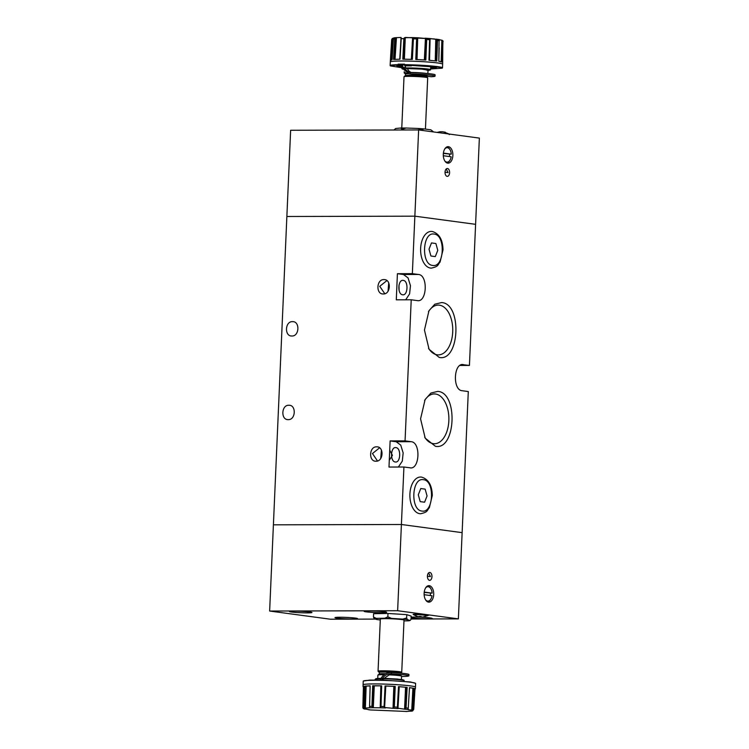 <?xml version="1.0" encoding="UTF-8"?>
<svg xmlns="http://www.w3.org/2000/svg" width="749" height="749" viewBox="0 0 749 749"><rect width="100%" height="100%" fill="white"/><g stroke="black" fill="none" stroke-linecap="round" stroke-linejoin="round"><path stroke-width="1.12" d="M432.716 265.436C444.419 267.88 445.87 234.793 434.083 234.081C422.37 231.638 420.929 264.725 432.716 265.436M437.781 250.344L435.3 256.589L430.918 255.999L429.018 249.174L431.49 242.929L435.871 243.519L437.781 250.344M380.735 458.454L381.428 450.13M388.038 291.23L388.731 282.897M288.234 419.627C280.65 420.049 281.315 404.863 288.861 405.256C296.445 404.825 295.789 420.011 288.234 419.627L287.663 419.59M291.885 336.011C284.302 336.432 284.966 321.246 292.513 321.639C300.096 321.209 299.431 336.395 291.885 336.011L291.314 335.973M395.94 447.612C401.342 447.93 400.678 463.116 395.313 461.983C389.911 461.665 390.566 446.488 395.94 447.612L395.556 447.593M389.723 450.14L392.439 455.383L389.274 460.298M403.243 280.388C408.645 280.706 407.98 295.883 402.616 294.76C397.213 294.441 397.869 279.255 403.243 280.388L402.859 280.36M398.983 285.144L399.095 290.453M435.366 446.273C455.86 450.729 458.407 392.457 437.762 391.39L430.9 393.056L425.104 399.582L420.573 418.869L425.198 438.137L435.366 446.273M424.674 437.173A24.895 14.465 89.9 0 0 433.334 443.661A24.895 14.465 89.9 0 0 434.486 443.736A24.895 14.465 89.9 0 0 448.876 419.786A24.895 14.465 89.9 0 0 435.506 394.011A24.895 14.465 89.9 0 0 434.354 393.937A24.895 14.465 89.9 0 0 424.58 400.537M439.242 357.432C459.736 361.889 462.283 303.617 441.638 302.549L434.776 304.225L428.98 310.741L424.449 330.028L429.074 349.296L439.242 357.432M428.55 348.332A24.895 14.465 89.9 0 0 437.219 354.82A24.895 14.465 89.9 0 0 438.362 354.895A24.895 14.465 89.9 0 0 452.752 330.946A24.895 14.465 89.9 0 0 439.382 305.171A24.895 14.465 89.9 0 0 438.24 305.096A24.895 14.465 89.9 0 0 428.465 311.696M376.635 446.835C369.088 446.404 368.424 461.665 376.007 461.206C383.563 461.627 384.228 446.367 376.635 446.835L377.281 446.872M375.361 461.159L376.007 461.206M377.505 460.963L372.44 453.548L379.593 447.827M383.937 279.602C376.391 279.18 375.726 294.441 383.31 293.973C390.856 294.394 391.53 279.143 383.937 279.602L384.583 279.649M382.664 293.936L383.31 293.973M384.808 293.739L379.743 286.315L386.887 280.603M460.026 365.446L469.436 365.428L475.596 224.326L414.862 216.171L475.596 224.326L479.36 138.097L418.635 129.942L414.862 216.171L286.867 216.489L273.404 524.824L401.408 524.497L403.917 467.011L410.592 467.863M411.032 619.002L458.369 618.88L468.294 391.549L462.217 390.735C452.396 390.229 453.604 362.488 463.359 364.604L462.76 364.566M469.436 365.428L462.161 364.613M409.984 467.825C419.749 469.951 420.957 442.21 411.126 441.695L405.059 440.88L411.22 299.778L417.287 300.602C427.042 302.718 428.259 274.977 418.429 274.471L412.353 273.657L414.862 216.171L286.867 216.489L290.631 130.26L418.635 129.942M417.287 300.602L417.895 300.639M458.369 618.88L397.635 610.725L401.408 524.497L462.133 532.651L401.408 524.497L273.404 524.824L269.64 611.044L330.365 619.208L375.492 619.095M288.861 405.256L289.591 405.303M292.513 321.639L293.243 321.686M412.353 273.657L397.419 273.694L396.287 299.815L411.22 299.778M405.059 440.88L390.126 440.918L388.984 467.048L403.917 467.011M405.686 299.797L409.6 293.898L410.461 285.706L408.055 277.916L403.496 274.508L397.419 273.694M398.384 467.02L402.297 461.131L403.159 452.939L400.752 445.14L396.193 441.732L390.126 440.918M406.623 617.981L406.773 614.657L411.164 616.081L411.014 619.404L410.077 620.5L407.447 619.648L406.623 617.981L402.784 619.114L391.558 618.402L387.842 616.792L384.883 618.215L376.279 618.356L373.451 617.026L374.266 618.693L376.897 619.545A18.023 1.161 -177.5 0 0 380.295 619.957M391.558 618.402A18.023 1.161 -177.5 0 0 388.151 618.29A18.023 1.161 -177.5 0 0 384.883 618.215M417.539 616.624L413.982 614.892L419.384 614.639L427.913 615.5L428.306 614.873M399.339 673.023A10.486 0.674 -177.5 0 0 387.505 672.134A10.486 0.674 -177.5 0 0 383.769 672.087A10.486 0.674 -177.5 0 0 379.368 672.443L379.921 671.638L387.411 671.581L398.356 672.293L400.069 673.089M403.056 680.223L397.485 679.043L383.853 678.369L382.636 680.129M403.898 680.569C404.647 680.354 403.814 679.989 401.417 679.483L386.456 678.425L383.394 678.837A14.381 0.927 -177.5 0 1 386.325 678.903A14.381 0.927 -177.5 0 1 403.898 680.569L403.88 681.281M371.944 706.466L372.684 685.766L381.681 685.85L380.979 706.56L380.005 707.777L373.676 707.721L372.571 707.356L373.564 685.803L372.805 685.766L371.944 706.466L372.571 707.356M427.407 576.084A3.932 2.284 89.9 0 0 429.692 580.325A3.932 2.284 89.9 0 0 431.958 576.702A3.932 2.284 89.9 0 0 429.673 572.461A3.932 2.284 89.9 0 0 427.407 576.084M424.131 593.255A8.258 4.794 89.9 0 0 428.934 602.159A8.258 4.794 89.9 0 0 433.699 594.537A8.258 4.794 89.9 0 0 428.896 585.643A8.258 4.794 89.9 0 0 424.131 593.255M430.319 595.53A8.258 4.794 89.9 0 0 430.394 594.547A8.258 4.794 89.9 0 0 430.385 593.189M339.718 617.251A11.272 0.73 -177.5 0 0 334.981 617.635A11.272 0.73 -177.5 0 0 341.067 618.552A11.272 0.73 -177.5 0 0 352.77 619.002A11.272 0.73 -177.5 0 0 357.507 618.618A11.272 0.73 -177.5 0 0 351.421 617.7A11.272 0.73 -177.5 0 0 339.718 617.251M411.089 617.869A11.272 0.73 -177.5 0 0 427.436 618.814A11.272 0.73 -177.5 0 0 432.173 618.431A11.272 0.73 -177.5 0 0 426.087 617.513A11.272 0.73 -177.5 0 0 414.384 617.064A11.272 0.73 -177.5 0 0 411.117 617.148M368.836 610.941A11.272 0.73 -177.5 0 0 364.108 611.324A11.272 0.73 -177.5 0 0 370.193 612.242A11.272 0.73 -177.5 0 0 381.896 612.691A11.272 0.73 -177.5 0 0 386.624 612.308A11.272 0.73 -177.5 0 0 380.539 611.399A11.272 0.73 -177.5 0 0 368.836 610.941M428.11 615.341A7.865 0.506 -177.5 0 0 428.821 615.163A7.865 0.506 -177.5 0 0 424.571 614.526A7.865 0.506 -177.5 0 0 416.407 614.208A7.865 0.506 -177.5 0 0 413.111 614.48A7.865 0.506 -177.5 0 0 413.804 614.714M294.17 611.128A11.272 0.73 -177.5 0 0 289.442 611.512A11.272 0.73 -177.5 0 0 295.527 612.429A11.272 0.73 -177.5 0 0 307.23 612.888A11.272 0.73 -177.5 0 0 311.959 612.504A11.272 0.73 -177.5 0 0 305.873 611.587A11.272 0.73 -177.5 0 0 294.17 611.128M430.853 599.116A7.733 4.494 -90.1 0 1 430.75 599.312A7.733 4.494 -90.1 0 1 427.548 601.634A7.733 4.494 -90.1 0 1 427.22 601.616M379.284 672.153A11.188 0.721 2.5 0 1 378.704 671.937L378.086 671.254A11.844 0.768 2.5 0 1 378.058 671.207A11.844 0.768 2.5 0 1 383.029 670.804A11.844 0.768 2.5 0 1 395.332 671.282A11.844 0.768 2.5 0 1 401.736 672.237A11.844 0.768 2.5 0 1 401.707 672.293L401.024 672.911A11.188 0.721 2.5 0 1 400.425 673.07M378.058 671.207L380.333 619.077A11.844 0.768 2.5 0 1 385.314 618.674A11.844 0.768 2.5 0 1 397.616 619.151A11.844 0.768 2.5 0 1 404.011 620.116L401.736 672.237M425.601 599.846A7.209 4.185 89.9 0 0 427.642 601.082A7.209 4.185 89.9 0 0 430.956 598.938A7.209 4.185 89.9 0 0 432.004 595.755L424.149 594.706M378.704 671.937A11.188 0.721 2.5 0 1 383.385 671.507A11.188 0.721 2.5 0 1 395.322 671.984A11.188 0.721 2.5 0 1 401.024 672.911M377.749 678.444L377.889 675.13A11.844 0.768 2.5 0 1 377.917 675.083A11.844 0.768 2.5 0 1 382.861 674.718A11.844 0.768 2.5 0 1 384.087 674.727M415.564 683.341L410.564 681.993L383.647 680.158L369.725 680.101L363.312 681.056A26.206 1.695 2.5 0 1 382.308 680.373A26.206 1.695 2.5 0 1 410.77 682.255A26.206 1.695 2.5 0 1 415.564 683.341A26.206 1.695 2.5 0 1 415.62 683.453L415.461 687.105A26.206 1.695 2.5 0 0 410.611 685.915A26.206 1.695 2.5 0 1 415.461 687.105L415.349 688.94M363.04 686.655L363.087 684.829A26.206 1.695 2.5 0 1 363.087 684.811L363.246 681.169A26.206 1.695 2.5 0 1 363.312 681.056M408.626 701.757L409.478 687.61L414.244 688.397L413.036 708.957L411.744 710.099L408.271 709.743L408.233 708.273L408.168 709.163M363.808 686.908L362.844 707.524L363.742 686.299L363.218 707L364.042 708.292L363.171 708.46L363.256 705.371M363.012 701.101L363.742 686.299M364.164 706.822L364.754 686.131L370.165 685.803L369.538 707.721L366.261 708.048L364.716 707.683L365.512 686.131L364.847 686.131L364.164 706.822L364.716 707.683M385.042 685.944L384.097 706.635L385.042 685.944L395.219 686.412L394.339 707L392.701 708.264L384.621 707.533L385.791 686.009L385.136 685.953L384.396 700.109M398.505 686.618L397.382 707.29L398.505 686.618L407.138 687.348L406.061 707.917L404.207 709.116L397.653 708.198L398.945 686.683L397.738 700.774M365.512 686.131L370.109 685.906M405.958 711.513L412.437 710.979L411.884 710.923L413.738 709.294L415.012 688.649M413.364 709.949L412.437 710.979M404.207 709.116L408.083 709.49M397.382 707.29L397.653 708.198M369.538 707.196L370.137 685.812L369.547 707.543M365.709 708.011L363.78 708.741L370.465 709.958M363.611 708.02L363.593 708.713L362.853 707.627M384.097 706.635L384.621 707.533M385.791 686.009L395.219 686.412M398.945 686.683L407.138 687.348M409.413 687.704L414.244 688.397M411.884 710.923L412.699 710.52L411.426 710.108M373.302 707.655L374.266 685.841L381.681 685.85M373.564 685.803L374.266 685.841M369.538 707.393L369.8 699.229M372.684 685.766L371.944 706.157M380.979 706.56L381.232 699.276M395.154 686.412L394.639 699.838M407.063 687.339L406.435 700.755M414.197 688.397L413.457 701.804M364.754 686.131L364.164 706.494M364.81 686.131L364.342 700.296M372.759 685.766L372.169 699.931M417.764 616.652L419.646 617.082L419.721 616.446M381.634 680.111A19.137 4.363 -57.5 0 1 382.299 678.8L381.222 678.117C383.413 674.334 386.812 672.462 391.418 672.527L391.362 673.828L393.3 674.456A11.188 0.721 2.5 0 1 400.912 675.429L401.539 676.113A11.844 0.768 2.5 0 1 401.558 676.16L401.417 679.483M393.3 674.456L389.255 674.858A11.844 0.768 2.5 0 1 401.539 676.113M389.255 674.858L384.892 677.77M420.273 616.464L419.646 617.082M381.222 678.117A19.137 4.363 122.5 0 0 380.239 680.083M391.418 672.527A19.137 1.236 -177.5 0 1 408.926 674.521L408.87 675.823A19.137 1.236 2.5 0 0 391.362 673.828C387.233 673.772 384.209 675.429 382.299 678.8L383.235 679.109M408.87 675.823A19.137 1.236 2.5 0 1 401.548 676.478M422.52 616.979L421.481 616.97A13.07 2.949 -88.4 0 1 421.06 616.455L419.178 616.408A13.07 2.949 91.6 0 0 419.59 616.914L417.333 616.511M420.255 617.129A13.07 2.949 91.6 0 0 420.704 616.904L420.676 616.464M419.59 616.914L419.618 616.436M421.462 616.961L420.704 616.904M377.917 675.083L378.601 674.456A11.188 0.721 2.5 0 1 384.949 674.128M425.572 587.965A7.209 4.185 -90.1 0 1 430.928 588.845A7.209 4.185 -90.1 0 1 432.117 593.142L424.196 592.403M424.234 592.085L432.117 593.142M427.183 586.195A7.733 4.494 -90.1 0 1 427.51 586.167A7.733 4.494 -90.1 0 1 430.722 588.48A7.733 4.494 -90.1 0 1 430.825 588.667M407.447 619.648A18.023 1.161 -177.5 0 0 402.784 619.114M376.279 618.356A18.023 1.161 -177.5 0 0 374.266 618.693M403.973 620.902L408.065 620.837A18.023 1.161 2.5 0 0 408.608 620.781A18.023 1.161 2.5 0 0 410.077 620.5L408.608 620.781M406.773 614.657L387.982 613.459L387.842 616.792M387.982 613.459L373.592 613.703L373.451 617.026M397.635 610.725L269.64 611.044M398.103 64.686L398.122 64.161L401.988 64.686L401.642 65.425L398.103 64.686A26.206 1.695 -177.5 0 0 390.126 65.547A26.206 1.695 -177.5 0 0 390.182 65.659L398.243 64.966M401.97 64.948L401.876 67.241M445.037 172.12A3.932 2.284 89.9 0 0 447.331 176.361A3.932 2.284 89.9 0 0 449.597 172.738A3.932 2.284 89.9 0 0 447.312 168.497A3.932 2.284 89.9 0 0 445.037 172.12M447.724 163.151A8.258 4.794 89.9 0 0 448.108 163.179A8.258 4.794 89.9 0 0 452.873 155.24A8.258 4.794 89.9 0 0 448.445 146.692A8.258 4.794 89.9 0 0 448.061 146.664A8.258 4.794 89.9 0 0 443.286 154.603A8.258 4.794 89.9 0 0 447.724 163.151M449.484 156.56A8.258 4.794 89.9 0 0 449.55 154.219M446.441 147.197A8.258 4.794 89.9 0 0 446.413 147.178L446.676 147.197A7.733 4.494 -90.1 0 1 449.887 149.5A7.733 4.494 -90.1 0 1 449.99 149.688M425.441 129.1L427.688 77.793A11.844 0.768 -177.5 0 0 427.66 77.746A11.844 0.768 -177.5 0 0 420.947 76.81A11.844 0.768 -177.5 0 0 408.991 76.351A11.844 0.768 -177.5 0 0 404.039 76.716A11.844 0.768 -177.5 0 0 404.011 76.763L401.773 128.013M443.314 155.726L451.17 156.784A7.209 4.185 -90.1 0 1 450.121 159.968A7.209 4.185 -90.1 0 1 446.807 162.112A7.209 4.185 -90.1 0 1 444.766 160.876M450.018 160.146A7.733 4.494 -90.1 0 1 449.915 160.333A7.733 4.494 -90.1 0 1 446.713 162.655A7.733 4.494 -90.1 0 1 446.385 162.636M427.66 77.746L427.042 77.063A11.188 0.721 -177.5 0 0 420.695 76.183A11.188 0.721 -177.5 0 0 409.394 75.752A11.188 0.721 -177.5 0 0 404.722 76.089L404.039 76.716M406.613 73.205A11.188 0.721 -177.5 0 0 404.834 73.571A11.188 0.721 -177.5 0 0 405.415 73.786M405.321 72.569A11.844 0.768 -177.5 0 0 404.188 72.84A11.844 0.768 -177.5 0 0 404.207 72.887L404.834 73.571M411.501 65.088L411.463 65.865A14.418 0.927 -177.5 0 0 407.952 65.837A14.418 0.927 -177.5 0 0 405.069 65.884L405.087 65.097M427.866 73.561L428.025 70.088L421.631 69.123L406.089 68.515L424.177 69.189L427.997 70.546L430.506 69.929L430.759 66.68M407.278 68.674L409.207 71.324L411.051 72.447A11.844 0.768 -177.5 0 1 426.2 73.411M442.163 68.196L442.434 67.944A26.206 1.695 -177.5 0 0 442.5 67.841A26.206 1.695 -177.5 0 0 437.65 66.642A26.206 1.695 -177.5 0 0 404.497 64.667L439.541 67.223L442.163 68.196L430.619 68.974M398.122 64.161L404.526 64.152L404.497 64.667M442.5 67.841L442.659 64.171A26.206 1.695 -177.5 0 0 442.659 64.171L442.837 40.764M442.921 41.691L442.369 62.055L438.811 61.287L439.064 39.538L442.444 40.483L441.723 61.839M437.491 40.671L436.817 61.015L428.962 60.257L429.598 39.706L430.254 38.564L436.873 39.472L435.955 60.969M426.687 39.688L425.835 60.032L415.789 59.48L416.594 38.939L418.017 37.796L426.106 38.517L425.001 60.014M413.411 39.023L412.371 59.358L402.822 59.171L403.833 38.536L402.943 59.18M441.142 61.942L441.854 40.156L442.921 41.392M403.692 59.218L404.526 37.712L412.362 37.59L413.036 37.881L411.781 59.377M413.42 38.723L413.036 37.881M426.696 39.388L426.106 38.517M439.12 39.557L435.778 39.098L435.253 60.931M437.491 40.362L436.873 39.472M392.148 38.611L394.096 37.862L393.384 38.901L392.102 59.546L390.407 60.117L391.671 39.575L390.941 60.098M393.59 59.396L394.714 38.742L396.099 37.665L401.015 37.469L399.844 59.227M395.023 59.433L396.455 37.628L393.965 37.871M401.23 38.536L399.985 59.18L401.155 37.722M434.56 38.957L405.649 37.459M404.526 37.712L403.833 38.536M394.714 38.742L393.637 59.405M391.69 39.454L390.472 60.117M442.322 62.036L442.753 47.908M438.811 61.287L439.157 47.87M436.751 61.015L437.285 46.878M428.999 60.257L429.383 46.859M425.76 60.023L426.424 45.895M415.854 59.489L416.322 46.101M412.315 59.358L413.092 45.23M402.887 59.171L403.477 45.783M399.994 59.18L400.846 45.052L400.022 59.18L393.534 59.405L394.292 46.017M401.211 38.845L400.846 45.052M390.454 59.967L391.231 46.719M401.867 67.719L390.435 65.931M404.647 64.948L432.136 66.839L430.647 68.496M405.621 65.079L401.988 64.686M443.698 131.918L448.941 133.968L444.26 133.378M404.535 65.023L406.089 68.515M401.679 65.425A19.137 9.007 55.5 0 0 402.073 68.028L403.018 67.373A19.137 9.007 -124.5 0 1 402.634 64.77M445.383 132.245L441.985 131.684A13.07 7.593 -90.1 0 0 440.843 131.908L439.26 131.908A13.07 7.593 89.9 0 1 440.262 131.702A13.07 7.593 89.9 0 1 440.403 131.693L440.403 131.88M435.047 76.155L435.103 74.844A19.137 1.236 -177.5 0 0 410.18 72.578L410.124 73.889A19.137 1.236 2.5 0 1 435.047 76.155A19.137 1.236 2.5 0 1 431.237 76.726L426.396 76.07M405.462 67.7L403.018 67.373L409.066 72.494L410.18 72.578M426.396 76.145L431.237 76.726M408.888 73.795L415.189 74.563L408.888 73.795L402.073 68.028M415.189 74.563A11.141 0.721 2.5 0 1 427.061 75.799A11.141 0.721 2.5 0 1 426.396 76.014M405.368 73.73L406.67 73.224M443.399 153.114L451.282 154.172A7.209 4.185 89.9 0 0 450.102 149.866A7.209 4.185 89.9 0 0 444.737 148.985M451.282 154.172L443.361 153.423M430.844 129.83L433.081 131.515L430.844 129.83L424.037 128.912A18.023 1.161 -177.5 0 0 417.811 128.453L421.687 129.98L424.037 128.912M393.946 130.054L395.65 128.51L400.537 128.032A18.023 1.161 2.5 0 1 406.117 128.023L417.811 128.453M400.537 128.032L402.119 129.249L406.117 128.023M402.091 129.98L402.119 129.249M421.987 511.052C433.699 513.496 435.141 480.409 423.363 479.697C411.65 477.253 410.199 510.341 421.987 511.052M427.061 495.96L424.58 502.204L420.198 501.615L418.288 494.789L420.769 488.545L425.151 489.134L427.061 495.96M430.469 268.058A18.351 10.655 89.9 0 0 431.312 268.114C439.129 266.438 437.519 264.753 440.075 262.075L443.024 249.829C442.743 239.68 439.176 233.566 432.295 231.488L431.218 231.413A18.351 10.655 89.9 0 0 420.61 249.061A18.351 10.655 89.9 0 0 430.469 268.058M432.061 231.469A18.351 10.655 89.9 0 0 431.218 231.413M418.429 274.471L403.496 274.508M411.126 441.695L396.193 441.732M427.398 576.187L430.441 576.58L428.578 572.948M446.217 168.984L448.08 172.616L445.037 172.223M385.548 707.936L380.005 707.777M380.988 706.438A25.812 1.667 2.5 0 1 382.533 706.485A25.812 1.667 2.5 0 1 384.097 706.532M379.368 672.443L379.303 674.006A10.486 0.674 2.5 0 1 383.703 673.651A10.486 0.674 2.5 0 1 385.782 673.669M363.087 684.811A26.206 1.695 2.5 0 1 381.344 683.996A26.206 1.695 2.5 0 1 410.611 685.906A26.206 1.695 2.5 0 0 381.335 684.015A26.206 1.695 2.5 0 0 363.087 684.829M364.154 706.719A25.812 1.667 -177.5 0 0 363.218 706.878M371.935 706.354A25.812 1.667 -177.5 0 0 369.603 706.391M397.382 707.187A25.812 1.667 -177.5 0 0 394.339 707M408.233 708.17A25.812 1.667 -177.5 0 0 406.061 707.917M370.306 709.94L406.969 711.484M413.748 709.191A25.812 1.667 -177.5 0 0 413.036 708.957M398.14 708.61L392.701 708.264M373.676 707.721L369.519 707.786M394.433 686.402L393.702 707.945M393.815 686.393L393.047 708.226M397.953 708.535L399.245 686.739M406.267 687.301L405.349 708.844M405.555 687.273L404.582 709.097M413.523 688.331L412.418 709.865M412.905 688.284L411.744 710.099M365.381 707.974L366.158 686.14M381.194 685.869L380.595 707.421M380.848 685.897L380.22 707.721M385.136 685.953L384.106 706.326M394.32 707.122L395.098 686.412M398.571 686.627L397.391 706.99M406.052 708.02L407.016 687.339M409.488 687.619L408.252 707.964M413.017 709.078L414.15 688.387M363.415 686.936L362.853 707.318M375.127 680.026L375.174 679.315A14.381 0.927 2.5 0 1 380.857 678.828M375.174 679.315L376.054 678.631L381.091 678.351L376.054 679.043M408.505 73.73A10.486 0.674 -177.5 0 0 405.499 74.076L405.424 75.64A10.486 0.674 2.5 0 1 409.825 75.284A10.486 0.674 2.5 0 1 420.713 75.705A10.486 0.674 2.5 0 1 426.378 76.557L426.424 75.527M405.565 67.972A14.381 0.927 2.5 0 1 407.877 67.934A14.381 0.927 2.5 0 1 422.82 68.515A14.381 0.927 2.5 0 1 430.572 69.685M401.82 66.67A19.652 1.264 2.5 0 1 396.895 65.781M435.74 67.476A19.652 1.264 2.5 0 1 430.684 67.934M437.809 62.991A26.206 1.695 -177.5 0 0 401.286 61.006A26.206 1.695 -177.5 0 0 390.285 61.895L390.285 61.886A26.206 1.695 -177.5 0 0 390.285 61.895L390.285 61.895A26.206 1.695 -177.5 0 1 401.286 60.987A26.206 1.695 -177.5 0 1 428.494 62.045A26.206 1.695 -177.5 0 1 442.659 64.171A26.206 1.695 -177.5 0 0 437.809 62.991M403.823 38.639A25.812 1.667 -177.5 0 0 402.494 38.639A25.812 1.667 -177.5 0 0 401.221 38.639M437.5 40.465A25.812 1.667 2.5 0 1 439.345 40.718M426.696 39.491A25.812 1.667 2.5 0 1 429.598 39.706M413.42 38.826A25.812 1.667 2.5 0 1 416.594 38.939M412.362 37.59L418.017 37.796M425.076 38.18L430.254 38.564M435.768 39.098L439.064 39.538M393.375 39.004A25.812 1.667 2.5 0 1 394.695 38.873M429.299 60.323L429.879 38.798M430.113 38.574L429.514 60.379M425.432 38.236L424.355 60.004M416.481 59.546L417.156 38.03M417.015 59.602L417.717 37.815M412.605 37.619L411.36 59.396M404.385 59.18L405.275 37.478M401.089 37.487L399.76 59.265M394.339 59.414L395.369 37.927M391.418 60.089L392.663 38.311M429.608 39.594L429.027 60.266M416.613 38.845L415.892 59.489M402.138 68.253A14.381 0.927 -177.5 0 0 401.848 68.431L401.876 67.054M419.74 513.674A18.351 10.655 89.9 0 0 420.592 513.73C428.409 512.054 426.799 510.369 429.355 507.7L432.295 495.445C432.023 485.296 428.447 479.182 421.575 477.104L420.498 477.038A18.351 10.655 89.9 0 0 409.89 494.677A18.351 10.655 89.9 0 0 419.74 513.674M421.341 477.094A18.351 10.655 89.9 0 0 420.498 477.038M413.982 614.892L413.645 614.227M412.662 710.951L410.901 711.241M364.875 709.125L363.415 708.648M370.24 709.94L368.405 709.715M408.214 708.835L409.506 687.638M422.417 617.176L427.913 615.5M396.698 65.584L401.67 65.425M390.126 65.547L390.398 60.06M441.919 40.174L443.136 41.195M396.39 37.628L394.021 37.862M408.065 65.406C422.164 65.378 439.373 67.653 436.077 67.607M401.848 68.431L402.447 69.123M404.235 71.735L404.188 72.84M405.499 74.076L406.08 73.879M437.06 132.414L440.262 131.702M448.941 133.968L449.278 134.623"/></g></svg>
